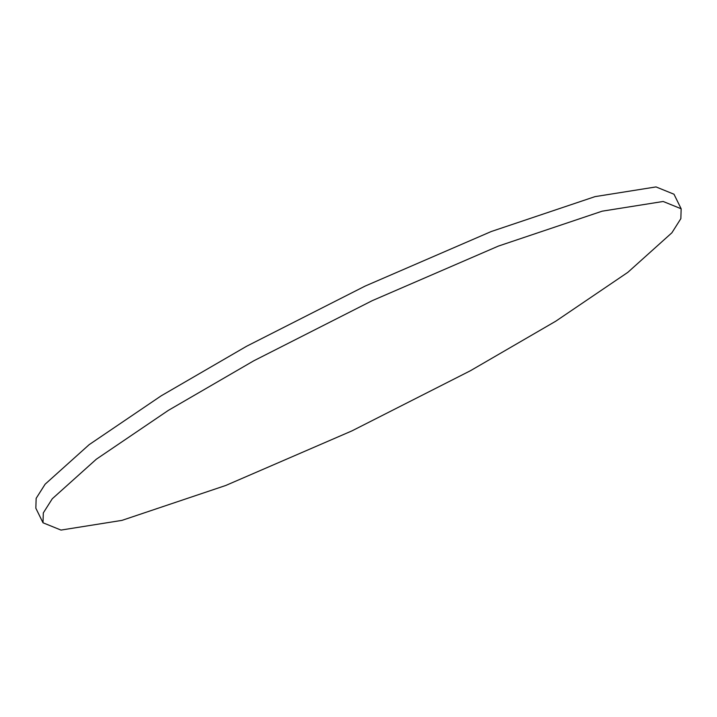 <?xml version="1.0" encoding="UTF-8"?>
<svg xmlns="http://www.w3.org/2000/svg" width="717" height="717" viewBox="0 0 717 717"><rect width="100%" height="100%" fill="white"/><g stroke="black" fill="none" stroke-linecap="round" stroke-linejoin="round"><path stroke-width="1.08" d="M253.809 360.785L168.334 410.393L96.338 459.203L52.278 498.763L43.307 512.915L43.011 522.783L60.99 530.078L121.98 520.372L225.738 485.481L351.922 430.89L470.352 370.77L555.827 321.162L627.823 272.352L671.883 232.792L680.854 218.64L681.15 208.772L663.171 201.477L602.181 211.174L498.423 246.074L372.24 300.665L253.809 360.785M681.15 208.772L673.989 194.217L656.01 186.922L595.02 196.628L491.262 231.519L365.078 286.11L246.648 346.23L161.173 395.838L89.177 444.648L45.117 484.208L36.146 498.36L35.85 508.228L43.011 522.783"/></g></svg>
